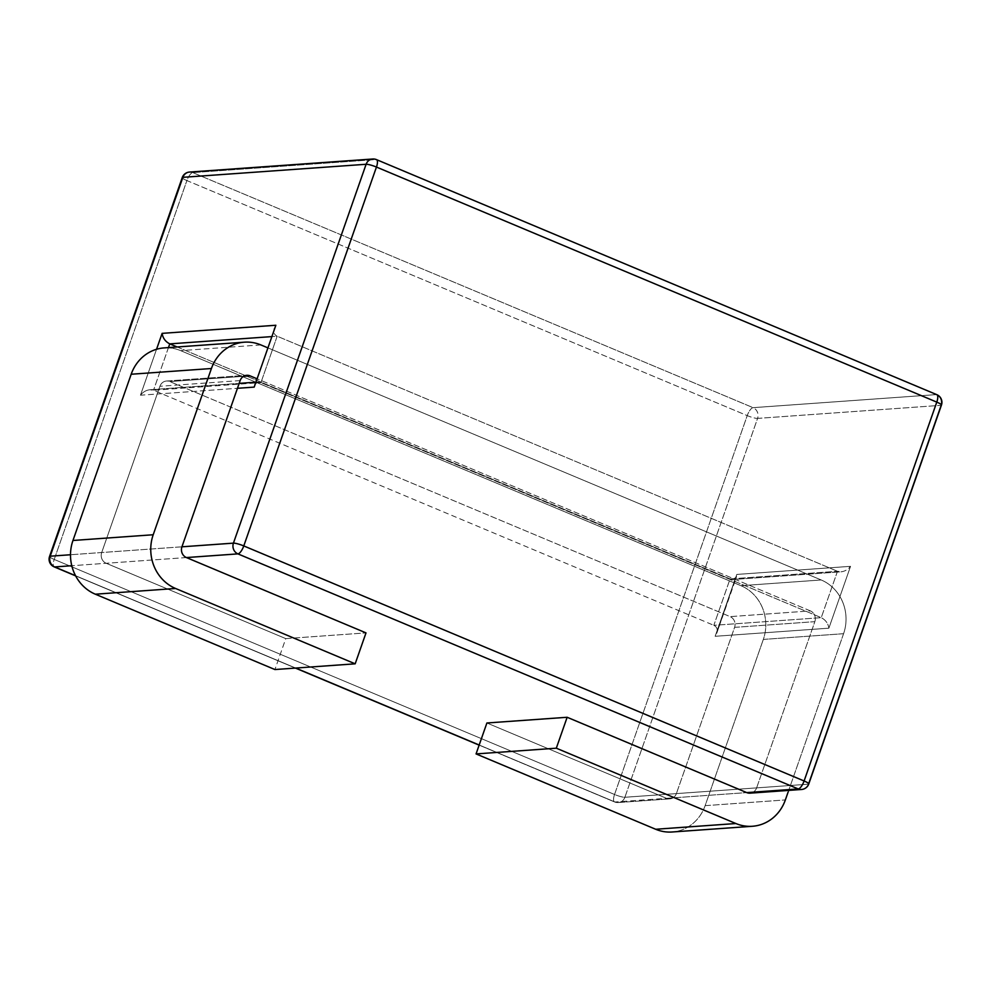 <?xml version="1.0" encoding="UTF-8"?>
<svg xmlns="http://www.w3.org/2000/svg" width="991" height="991" viewBox="0 0 991 991"><rect width="100%" height="100%" fill="white"/><g stroke="black" fill="none" stroke-linecap="round" stroke-linejoin="round"><path stroke-width="0.74" stroke-dasharray="4.96 3.72" d="M254.489 384.669L257.92 382.043L260.93 382.613L821.242 617.666C825.627 619.945 828.166 623.45 828.872 628.183L850.538 566.332L736.808 574.433L715.143 636.296L828.872 628.183L850.538 566.332L736.808 574.433L715.143 636.296L828.872 628.183C828.166 623.45 825.627 619.945 821.242 617.666L837.494 571.274L841.086 571.807C844.84 571.386 847.986 569.565 850.538 566.332C847.986 569.565 844.84 571.386 841.086 571.807L733.08 579.5L736.511 576.873L736.808 574.433L716.741 633.311C717.88 629.508 716.902 626.845 713.83 625.321C716.902 626.845 717.88 629.508 716.741 633.311L736.511 576.873L733.08 579.5L730.07 578.93L733.08 579.5L841.086 571.807L837.494 571.274L730.07 578.93L713.83 625.321L821.242 617.666L837.494 571.274L730.07 578.93L713.83 625.321L821.242 617.666L260.93 382.613L277.17 336.222L837.494 571.274L277.17 336.222L271.311 336.643L277.17 336.222C274.098 334.698 273.12 332.035 274.259 328.232C273.12 332.035 274.098 334.698 277.17 336.222L260.93 382.613L257.92 382.043L254.489 384.669M140.462 395.211C143.014 391.978 146.16 390.157 149.914 389.748L153.506 390.268L713.83 625.321L153.506 390.268L260.93 382.613L153.506 390.268L149.914 389.748L239.165 383.381L149.914 389.748C146.16 390.157 143.014 391.978 140.462 395.211L237.444 388.311L140.462 395.211L156.541 349.29L140.462 395.211M177.141 346.974L730.07 578.93L177.141 346.974M705.121 805.658A41.511 38.364 -94.1 0 1 672.146 831.994A41.511 38.364 -94.1 0 0 705.121 805.658L763.33 639.418L705.121 805.658L785.355 799.935L705.121 805.658M843.576 633.707L788.7 790.397L843.576 633.707L763.33 639.418A41.511 38.364 -94.1 0 0 740.958 585.693A41.511 38.364 -94.1 0 1 763.33 639.418L843.576 633.707A41.511 38.364 -94.1 0 0 821.192 579.97A41.511 38.364 -94.1 0 1 843.576 633.707M267.446 347.68L821.192 579.97L740.958 585.693L180.635 350.641L740.958 585.693L821.192 579.97L267.446 347.68M810.365 610.902L256.619 378.612L810.365 610.902L730.119 616.625L169.808 381.572A8.3 7.668 85.9 0 0 166.5 381.027A8.3 7.668 85.9 0 0 159.91 386.292L101.701 552.532A8.3 7.668 85.9 0 0 106.173 563.272L285.767 638.613L274.928 669.544L285.767 638.613L366.001 632.89L285.767 638.613L106.173 563.272A8.3 7.668 85.9 0 1 101.701 552.532L159.91 386.292A8.3 7.668 85.9 0 1 166.5 381.027L246.747 375.304L166.5 381.027A8.3 7.668 85.9 0 1 169.808 381.572L730.119 616.625A8.3 7.668 85.9 0 1 734.591 627.365A8.3 7.668 85.9 0 0 730.119 616.625L810.365 610.902A8.3 7.668 85.9 0 1 814.837 621.654A8.3 7.668 85.9 0 0 810.365 610.902M756.628 787.882L814.837 621.654L734.591 627.365L676.382 793.605L734.591 627.365L814.837 621.654L756.628 787.882L676.382 793.605A8.3 7.668 85.9 0 1 669.792 798.87A8.3 7.668 85.9 0 0 676.382 793.605L756.628 787.882A8.3 7.668 85.9 0 1 750.026 793.159A8.3 7.668 85.9 0 0 756.628 787.882M486.903 722.984L666.485 798.325A8.3 7.668 85.9 0 0 669.792 798.87L618.297 802.537A8.3 7.668 -94.1 0 1 614.99 801.992L666.485 798.325A8.3 7.668 85.9 0 0 669.792 798.87L618.297 802.537A8.3 7.668 -94.1 0 1 614.99 801.992A8.3 2.874 112.8 0 1 614.494 801.917A8.3 2.874 112.8 0 1 614.544 794.485A8.3 1.338 -160.7 0 0 624.887 797.272A8.3 7.668 -94.1 0 1 618.297 802.537A8.3 7.668 -94.1 0 0 624.887 797.272L808.123 784.215A8.3 1.338 -160.7 0 0 808.767 783.943A8.3 1.338 -160.7 0 1 808.123 784.215L940.793 405.344A8.3 7.668 85.9 0 0 936.322 394.604A8.3 2.874 112.8 0 1 936.829 394.678A8.3 2.874 112.8 0 0 936.322 394.604L376.01 159.551L192.774 172.607L753.086 407.66A8.3 7.668 -94.1 0 1 757.57 418.4L940.793 405.344A8.3 7.668 85.9 0 0 936.322 394.604L376.01 159.551A8.3 7.668 85.9 0 0 372.703 159.006A8.3 7.668 85.9 0 1 376.01 159.551L192.774 172.607A8.3 2.874 -67.2 0 0 186.903 180.573L747.226 415.613A8.3 2.874 112.8 0 1 753.086 407.66L936.322 394.604L753.086 407.66A8.3 7.668 -94.1 0 1 757.57 418.4A8.3 1.338 19.3 0 1 747.226 415.613A8.3 2.874 112.8 0 1 753.086 407.66L192.774 172.607A8.3 2.874 -67.2 0 0 186.903 180.573A8.3 1.338 19.3 0 1 182.233 177.6A8.3 1.338 19.3 0 0 186.903 180.573L747.226 415.613L614.544 794.485A8.3 1.338 -160.7 0 0 624.887 797.272L757.57 418.4L940.793 405.344A8.3 1.338 19.3 0 0 941.45 405.084A8.3 1.338 19.3 0 1 940.793 405.344L808.123 784.215A8.3 7.668 85.9 0 1 801.521 789.48A8.3 7.668 85.9 0 0 808.123 784.215L624.887 797.272L757.57 418.4A8.3 1.338 19.3 0 1 747.226 415.613L614.544 794.485L54.22 559.432L186.903 180.573L54.22 559.432A8.3 2.874 -67.2 0 0 54.171 566.864A8.3 2.874 -67.2 0 1 54.22 559.432L614.544 794.485A8.3 2.874 112.8 0 0 614.494 801.917A8.3 8.3 0 0 0 618.297 802.537A8.3 8.3 0 0 1 614.494 801.917A8.3 2.874 112.8 0 0 614.99 801.992L746.731 792.602L666.485 798.325L486.903 722.984M164.147 347.903A41.511 38.364 -94.1 0 1 180.635 350.641A41.511 38.364 -94.1 0 0 164.147 347.903M181.935 546.809L70.497 554.749L181.935 546.809M168.458 347.593L153.506 390.268L168.458 347.593M189.479 172.062A8.3 7.668 -94.1 0 1 192.774 172.607A8.3 7.668 -94.1 0 0 189.479 172.062M186.419 557.561L71.773 565.725L186.419 557.561M75.539 575.697L295.714 668.058L75.539 575.697M479.186 745.021L614.99 801.992L479.186 745.021M49.55 556.471A8.3 1.338 -160.7 0 0 54.22 559.432A8.3 1.338 -160.7 0 1 49.55 556.471M260.881 344.93L180.635 350.641L260.881 344.93M240.156 380.569L159.91 386.292L240.156 380.569M243.563 376.32L169.808 381.572L243.563 376.32M255.344 382.229L257.92 382.043L255.344 382.229M75.626 575.87L295.442 668.083L75.626 575.87M479.149 745.133L614.494 801.917L479.149 745.133"/><path stroke-width="1.49" d="M254.191 387.109L275.857 325.259L254.191 387.109L275.857 325.259L162.128 333.36C162.834 338.092 165.373 341.598 169.758 343.877L177.141 346.974L169.758 343.877L168.458 347.593L169.758 343.877C165.373 341.598 162.834 338.092 162.128 333.36L156.541 349.29L162.128 333.36L275.857 325.259L254.191 387.109L237.444 388.311L254.191 387.109M476.064 753.916L486.903 722.984L567.149 717.273L746.731 792.602A8.3 7.668 85.9 0 0 750.026 793.159L801.521 789.48A8.3 8.3 0 0 0 808.767 783.943A8.3 1.338 -160.7 0 0 804.097 780.982L936.78 402.111L376.456 167.058A8.3 2.874 -67.2 0 0 376.506 159.625L936.829 394.678A8.3 2.874 112.8 0 1 936.78 402.111A8.3 1.338 19.3 0 1 941.45 405.084A8.3 8.3 0 0 0 936.829 394.678A8.3 2.874 112.8 0 1 936.78 402.111L376.456 167.058A8.3 2.874 -67.2 0 0 376.506 159.625A8.3 8.3 0 0 0 372.703 159.006A8.3 7.668 85.9 0 0 366.113 164.271L182.877 177.327A8.3 7.668 -94.1 0 1 189.479 172.062L372.703 159.006A8.3 7.668 85.9 0 0 366.113 164.271A8.3 1.338 19.3 0 1 376.456 167.058L243.774 545.93A8.3 1.338 -160.7 0 0 233.43 543.142L366.113 164.271L182.877 177.327A8.3 7.668 -94.1 0 1 189.479 172.062A8.3 8.3 0 0 0 182.233 177.6A8.3 1.338 19.3 0 1 182.877 177.327L50.207 556.199A8.3 1.338 -160.7 0 0 49.55 556.471A8.3 8.3 0 0 0 54.171 566.864A8.3 2.874 -67.2 0 0 54.678 566.939A8.3 7.668 -94.1 0 1 50.207 556.199L182.877 177.327A8.3 1.338 19.3 0 0 182.233 177.6L49.55 556.471A8.3 8.3 0 0 0 54.171 566.864A8.3 2.874 -67.2 0 0 54.678 566.939L75.539 575.697L54.678 566.939A8.3 7.668 -94.1 0 1 50.207 556.199A8.3 1.338 -160.7 0 0 49.55 556.471L182.233 177.6A8.3 8.3 0 0 1 189.479 172.062L372.703 159.006A8.3 8.3 0 0 1 376.506 159.625L936.829 394.678A8.3 8.3 0 0 1 941.45 405.084L808.767 783.943A8.3 1.338 -160.7 0 0 804.097 780.982L243.774 545.93L376.456 167.058A8.3 1.338 19.3 0 0 366.113 164.271L233.43 543.142L181.935 546.809A8.3 7.668 85.9 0 0 186.419 557.561L366.001 632.89L355.174 663.821L175.58 588.481A41.511 38.364 -94.1 0 1 153.209 534.756L211.417 368.516A41.511 38.364 -94.1 0 1 244.393 342.18A41.511 38.364 -94.1 0 1 260.881 344.93L267.446 347.68L260.881 344.93A41.511 38.364 -94.1 0 0 244.393 342.18A41.511 38.364 -94.1 0 0 211.417 368.516L131.184 374.239A41.511 38.364 -94.1 0 1 164.147 347.903L244.393 342.18L164.147 347.903A41.511 38.364 -94.1 0 0 131.184 374.239L72.962 540.479L131.184 374.239L211.417 368.516L153.209 534.756L72.962 540.479A41.511 38.364 -94.1 0 0 95.347 594.204A41.511 38.364 -94.1 0 1 72.962 540.479L153.209 534.756A41.511 38.364 -94.1 0 0 175.58 588.481L95.347 594.204L274.928 669.544L95.347 594.204L175.58 588.481L355.174 663.821L274.928 669.544L355.174 663.821L366.001 632.89L186.419 557.561A8.3 7.668 85.9 0 1 181.935 546.809L240.156 380.569L181.935 546.809L233.43 543.142A8.3 7.668 85.9 0 0 237.914 553.882A8.3 2.874 -67.2 0 0 243.774 545.93A8.3 1.338 -160.7 0 0 233.43 543.142A8.3 7.668 85.9 0 0 237.914 553.882L186.419 557.561L237.914 553.882A8.3 2.874 -67.2 0 0 243.774 545.93L804.097 780.982A8.3 2.874 112.8 0 1 798.226 788.935L237.914 553.882L798.226 788.935A8.3 7.668 85.9 0 0 801.521 789.48A8.3 8.3 0 0 0 808.767 783.943L941.45 405.084A8.3 1.338 19.3 0 0 936.78 402.111L804.097 780.982A8.3 2.874 112.8 0 1 798.226 788.935A8.3 7.668 85.9 0 0 801.521 789.48L750.026 793.159A8.3 7.668 85.9 0 1 746.731 792.602L798.226 788.935L746.731 792.602L567.149 717.273L486.903 722.984L476.064 753.916L556.31 748.193L567.149 717.273L556.31 748.193L476.064 753.916L655.658 829.256L476.064 753.916M672.146 831.994A41.511 38.364 -94.1 0 1 655.658 829.256A41.511 38.364 -94.1 0 0 672.146 831.994L752.392 826.271A41.511 38.364 -94.1 0 1 735.904 823.533L556.31 748.193L735.904 823.533L655.658 829.256L735.904 823.533A41.511 38.364 -94.1 0 0 752.392 826.271A41.511 38.364 -94.1 0 0 785.355 799.935A41.511 38.364 -94.1 0 1 752.392 826.271L672.146 831.994M788.7 790.397L785.355 799.935L788.7 790.397M250.042 375.849A8.3 7.668 85.9 0 0 246.747 375.304A8.3 7.668 85.9 0 0 240.156 380.569A8.3 7.668 85.9 0 1 246.747 375.304A8.3 7.668 85.9 0 1 250.042 375.849L243.563 376.32L250.042 375.849L256.619 378.612L250.042 375.849M70.497 554.749L50.207 556.199L70.497 554.749M271.311 336.643L169.758 343.877L271.311 336.643M71.773 565.725L54.678 566.939L71.773 565.725M295.714 668.058L479.186 745.021L295.714 668.058M239.165 383.381L255.344 382.229L239.165 383.381M54.171 566.864L75.626 575.87L54.171 566.864M295.442 668.083L479.149 745.133L295.442 668.083"/></g></svg>
